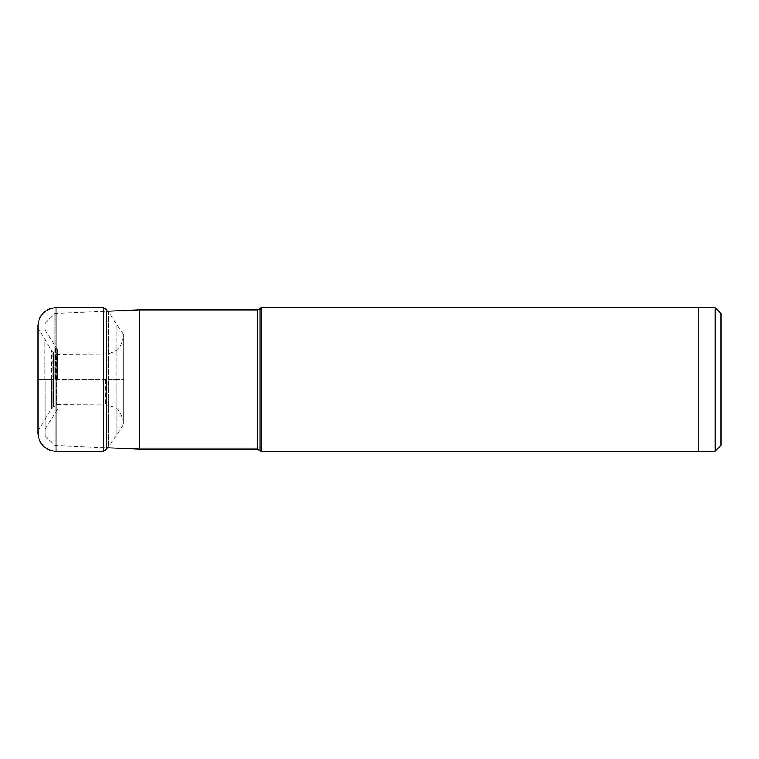 <?xml version="1.0" encoding="UTF-8"?>
<svg xmlns="http://www.w3.org/2000/svg" width="759" height="759" viewBox="0 0 759 759"><rect width="100%" height="100%" fill="white"/><g stroke="black" fill="none" stroke-linecap="round" stroke-linejoin="round"><path stroke-width="0.57" stroke-dasharray="3.79 2.85" d="M37.95 433.247L37.95 325.753M106.393 310.023L106.393 379.5L108.66 379.5L108.66 446.738L108.66 312.262L108.66 379.5L116.801 379.5L116.801 435.23L116.801 323.77L116.801 379.5L123.214 379.5L123.214 422.602L123.214 336.398L123.214 424.898L123.214 334.102L123.214 379.5L56.479 379.5L56.479 404.661L56.479 354.339L56.479 379.5L53.709 379.5L53.709 406.283L53.709 352.717L53.709 379.5L52.703 379.5L52.703 407.222L52.703 351.778L52.703 379.5L51.536 379.5L51.536 408.608L51.536 350.392L51.536 379.5L37.95 379.5L37.95 431.065L37.95 379.5L103.622 379.5L103.622 451.358M103.622 307.642L103.622 379.5L106.393 379.5L106.393 448.977M139.352 449.091L139.352 309.909M261.172 451.358L261.172 307.642M698.422 307.642L698.422 451.358M698.422 379.5L698.422 451.178L698.422 379.5M715.168 307.822L715.168 451.178M721.05 313.704L721.05 445.296M54.866 379.5L54.866 313.495L54.866 379.5M45.037 379.5L45.037 435.666L45.037 379.5M55.398 379.5L55.398 347.11L55.398 379.5M57.485 379.5L57.485 349.548L57.485 379.5M44.136 379.5L44.136 338.267L44.136 379.5M56.052 451.358L56.052 307.642M105.681 379.5L105.681 404.964L105.681 379.5M257.405 309.909L257.405 449.091M259.967 450.153L259.967 308.847M56.223 379.5L56.223 411.482L56.223 379.5M123.214 336.398C122.18 347.062 116.345 352.944 105.681 354.036L56.479 354.339L51.536 350.392L37.95 327.935M123.214 334.102L108.66 312.262M123.214 424.898L116.801 435.23L107.636 447.744M37.95 431.065L51.536 408.608L56.479 404.661L105.681 404.964C116.345 406.056 122.18 411.938 123.214 422.602M45.037 323.334L54.866 313.495L107.636 311.256M45.037 435.666L54.866 445.505L106.393 447.696M57.485 349.548L45.037 329.776M57.485 409.452L45.037 429.224"/><path stroke-width="1.14" d="M37.95 325.753L37.95 433.247C39.022 444.252 45.056 450.286 56.052 451.358L56.052 307.642C45.056 308.714 39.022 314.748 37.95 325.753M108.66 312.262L106.393 310.023L106.393 448.977L103.622 451.358L103.622 307.642L56.052 307.642M139.352 379.5L139.352 449.091L257.405 449.091L257.405 309.909L139.352 309.909L139.352 379.5M259.967 450.153L259.967 308.847L261.172 307.642L261.172 451.358L257.405 449.091M261.172 451.358L698.422 451.358L698.422 307.642L261.172 307.642M715.168 307.822L721.05 313.704L721.05 445.296L715.168 451.178L715.168 307.822L698.422 307.822M106.393 310.023L103.622 307.642M107.636 447.744L106.393 448.977M103.622 451.358L56.052 451.358M259.967 308.847L257.405 309.909M715.168 451.178L698.422 451.178M107.636 311.256L139.352 309.909M106.393 447.696L139.352 449.091"/></g></svg>
